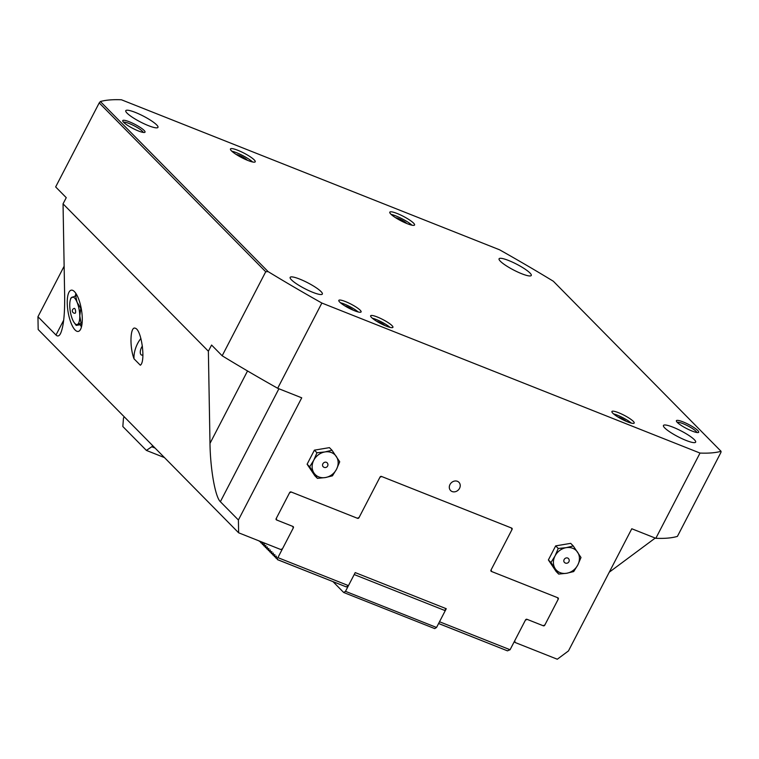 <?xml version="1.0" encoding="UTF-8"?>
<svg xmlns="http://www.w3.org/2000/svg" width="759" height="759" viewBox="0 0 759 759"><rect width="100%" height="100%" fill="white"/><g stroke="black" fill="none" stroke-linecap="round" stroke-linejoin="round"><path stroke-width="1.14" d="M152.303 446.377L146.392 450.419L122.835 426.53L123.489 417.905L124.419 416.985L152.379 445.343L152.303 446.377L154.105 447.098M155.064 448.057L152.056 446.871M164.447 457.582L146.392 450.419M445.419 608.386L445.248 610.663L439.508 621.754L446.264 608.718L355.212 572.599L348.457 585.625L346.303 586.906L277.462 559.592L277.253 558.282L277.898 557.628L348.457 585.625L345.497 591.346L343.685 592.485L434.727 628.604L436.539 627.465L439.508 621.754L510.067 649.742L507.458 650.842L438.607 623.481M277.898 557.628L293.363 527.799A1.12 0.958 135.4 0 0 292.955 526.461L276.798 520.048L276.285 518.388L289.54 492.809L291.314 492.05L357.546 518.321A1.12 0.958 135.4 0 0 358.969 517.714L379.917 477.288L381.692 476.519L511.433 527.989L511.936 529.659L490.988 570.085A1.12 0.958 135.4 0 0 491.396 571.423L557.628 597.703L558.131 599.373L544.877 624.942L543.112 625.71L526.955 619.297A1.12 0.958 135.4 0 0 525.532 619.913L510.067 649.742M507.458 650.842L438.617 623.528M261.627 543.159L260.726 541.565M261.162 541.746L262.434 544.412L262.225 543.036L262.842 542.41L262.623 543.444L263.942 545.93L263.724 544.554L264.369 543.909L264.132 544.971L265.441 547.457L265.223 546.082L265.868 545.436L265.631 546.489L266.95 548.985L266.732 547.609L267.377 546.964L267.14 548.017L268.449 550.503L268.231 549.127L268.876 548.482L268.639 549.544L269.957 552.03L269.739 550.654L270.384 550.009L270.147 551.062L271.456 553.558L271.238 552.182L271.883 551.537L271.646 552.59L272.965 555.085L272.747 553.709L273.392 553.055L273.145 554.117L274.464 556.603L274.246 555.227L274.891 554.582L274.654 555.635L275.972 558.131L275.754 556.755L276.399 556.11L276.153 557.163L277.462 559.592M264.635 546.205L263.942 545.93M267.642 549.26L266.95 548.985M270.65 552.305L269.957 552.03M273.648 555.351L272.965 555.085M276.656 558.406L275.972 558.131M275.156 556.878L274.464 556.603M272.149 553.833L271.456 553.558M269.141 550.778L268.449 550.503M266.134 547.732L265.441 547.457M263.126 544.687L262.434 544.412M259.976 541.271L260.935 542.884M260.119 541.632L259.379 541.034M259.436 541.357L258.942 540.863M275.754 556.755L274.654 555.635M272.747 553.709L271.646 552.59M274.246 555.227L273.145 554.117M269.739 550.654L268.639 549.544M271.238 552.182L270.147 551.062M266.732 547.609L265.631 546.489M268.231 549.127L267.14 548.017M263.724 544.554L262.623 543.444M265.223 546.082L264.132 544.971M262.225 543.036L261.124 541.917M277.253 558.282L276.153 557.163M343.685 592.485L333.049 581.698M346.303 586.906L277.462 559.649M345.497 591.346L436.539 627.465M348.457 585.625L354.206 574.544L445.248 610.663M276.798 520.048L276.039 519.289M64.657 296.029C64.857 314.549 63.471 327.063 60.521 333.571C59.145 336.161 57.637 336.645 55.995 335.023L37.95 316.731L38.178 329.529L238.63 532.799L280.735 549.507L282.509 548.738L293.24 528.046L292.727 526.376L276.57 519.962A1.12 0.958 -44.6 0 1 276.162 518.625L289.672 492.572A1.12 0.958 -44.6 0 1 291.086 491.955L357.318 518.236L359.092 517.467L380.05 477.041A1.12 0.958 -44.6 0 1 381.464 476.434L511.661 528.084A1.12 0.958 -44.6 0 1 512.069 529.421L491.111 569.848L491.614 571.518L557.856 597.788A1.12 0.958 -44.6 0 1 558.263 599.126L544.753 625.188A1.12 0.958 -44.6 0 1 543.34 625.796L527.182 619.382L525.408 620.15L514.678 640.852L515.19 642.522L557.296 659.229L568.453 650.937L631.782 528.757L655.833 538.302L700.016 453.066L321.863 303.04L277.68 388.276A362.584 65.644 -152.6 0 1 222.169 355.781L211.581 345.041L208.374 351.218L63.044 203.848L64.657 296.029M277.68 388.276L301.731 397.82L238.402 520L238.63 532.799M238.402 520L220.366 501.708C215.281 497.088 210.338 469.299 209.987 443.398L208.374 351.218M82.276 318.419A20.92 6.774 80.5 0 1 78.215 331.427A20.92 6.774 80.5 0 1 68.082 311.921A20.92 6.774 80.5 0 1 71.308 290.166A20.92 6.774 80.5 0 1 82.276 318.419M134.049 358.846L140.33 365.212C145.87 361.768 141.591 329.823 135.377 328.286C130.263 325.535 129.334 346.768 134.049 358.846A16.736 8.007 -68.4 0 1 140.899 338.457M655.226 538.065L609.268 572.191M236.22 154.475A6.859 1.243 -152.6 0 1 239.123 155.31A6.859 1.243 -152.6 0 1 247.406 160.272M395.553 217.691A6.859 1.243 -152.6 0 1 398.456 218.526A6.859 1.243 -152.6 0 1 406.739 223.488M74.363 308.391A2.438 0.787 80.5 0 1 75.539 310.668A2.438 0.787 80.5 0 1 75.169 313.211A2.438 2.438 0 0 1 72.598 309.672A2.438 2.438 0 0 1 74.363 308.391M69.752 305.716A13.947 4.516 -99.5 0 0 72.456 319.349A13.947 4.516 -99.5 0 0 73.974 322.319A13.947 4.516 -99.5 0 0 77.465 324.425A13.947 4.516 -99.5 0 0 79.771 315.877A13.947 4.516 -99.5 0 0 77.076 302.253A13.947 4.516 -99.5 0 0 72.067 297.167A13.947 4.516 -99.5 0 0 70.264 300.166A13.947 4.516 -99.5 0 0 69.752 305.716M70.264 300.166L70.786 298.135L75.663 295.82L77.076 302.253L80.805 308.296L79.771 315.877L81.071 323.078L76.185 325.393L74.116 322.537M77.133 295.574L75.663 295.82M82.133 322.898L81.071 323.078M81.953 324.425L76.185 325.393M81.469 326.892A20.92 6.774 80.5 0 1 80.207 324.719M75.369 295.925A20.92 6.774 80.5 0 1 75.862 293.401M142.398 346.047A5.854 2.808 -68.4 0 0 141.544 347.432A5.854 2.808 -68.4 0 0 141.487 355.013A5.854 2.808 -68.4 0 0 142.939 354.88M323.154 466.709A2.789 2.789 0 0 0 327.471 466.292A2.789 2.789 0 0 0 327.129 462.791A2.789 2.4 135.4 0 0 323.154 466.709A2.789 2.4 135.4 0 0 323.884 467.183M567.685 558.036A2.789 2.4 -44.6 0 1 568.406 558.51A2.789 2.789 0 0 1 565.389 563.064A2.789 2.789 0 0 1 564.43 562.428A2.789 2.4 -44.6 0 1 567.685 558.036M565.161 562.903A2.789 2.4 -44.6 0 1 564.43 562.428M449.983 484.527A5.854 5.028 135.4 0 0 450.599 490.542A5.854 5.028 135.4 0 0 459.546 488.322A5.854 5.028 135.4 0 0 458.939 482.316A5.854 5.028 135.4 0 0 449.983 484.527M677.303 422.402A12.552 2.277 27.4 0 0 688.309 429.385A12.552 2.277 27.4 0 0 698.308 432.516A12.552 2.277 27.4 0 0 697.787 430.533A12.552 2.277 27.4 0 0 684.741 422.602A12.552 2.277 27.4 0 0 676.402 421.16A12.552 2.277 27.4 0 0 677.303 422.402M696.857 432.507A11.157 2.021 27.4 0 0 696.022 431.292A11.157 2.021 27.4 0 0 686.041 424.993A11.157 2.021 27.4 0 0 677.246 422.346M123.641 122.313A12.552 2.277 27.4 0 0 134.637 129.296A12.552 2.277 27.4 0 0 144.637 132.427A12.552 2.277 27.4 0 0 144.125 130.434A12.552 2.277 27.4 0 0 131.079 122.512A12.552 2.277 27.4 0 0 122.74 121.07A12.552 2.277 27.4 0 0 123.641 122.313M143.185 132.417A11.157 2.021 27.4 0 0 142.35 131.203A11.157 2.021 27.4 0 0 132.37 124.903A11.157 2.021 27.4 0 0 123.584 122.256M626.251 421.311A5.854 1.063 27.4 0 0 617.93 416.995M384.974 325.583A5.854 1.063 27.4 0 0 376.644 321.266M353.153 310.175A5.854 1.063 27.4 0 0 344.823 305.858M390.8 214.076A13.947 2.524 27.4 0 0 404.168 222.368A13.947 2.524 27.4 0 0 414.566 225.006A13.947 2.524 27.4 0 0 413.56 223.099A13.947 2.524 27.4 0 0 400.192 214.806A13.947 2.524 27.4 0 0 389.803 212.169A13.947 2.524 27.4 0 0 390.8 214.076M411.947 225.195A13.947 2.524 27.4 0 0 391.16 214.417M231.467 150.861A13.947 2.524 27.4 0 0 244.834 159.153A13.947 2.524 27.4 0 0 255.233 161.79A13.947 2.524 27.4 0 0 254.227 159.893A13.947 2.524 27.4 0 0 240.859 151.591A13.947 2.524 27.4 0 0 230.47 148.954A13.947 2.524 27.4 0 0 231.467 150.861M252.614 161.98A13.947 2.524 27.4 0 0 231.818 151.202M339.719 302.082A12.552 2.277 27.4 0 0 351.749 309.549A12.552 2.277 27.4 0 0 361.104 311.921A12.552 2.277 27.4 0 0 360.202 310.213A12.552 2.277 27.4 0 0 348.172 302.737A12.552 2.277 27.4 0 0 338.818 300.374A12.552 2.277 27.4 0 0 339.719 302.082M358.21 311.968A12.552 2.277 27.4 0 0 340.44 302.756M371.54 317.49A12.552 2.277 27.4 0 0 383.57 324.956A12.552 2.277 27.4 0 0 392.925 327.328A12.552 2.277 27.4 0 0 392.023 325.62A12.552 2.277 27.4 0 0 379.993 318.154A12.552 2.277 27.4 0 0 370.639 315.782A12.552 2.277 27.4 0 0 371.54 317.49M390.031 327.376A12.552 2.277 27.4 0 0 372.271 318.173M612.817 413.219A12.552 2.277 27.4 0 0 624.847 420.685A12.552 2.277 27.4 0 0 634.201 423.057A12.552 2.277 27.4 0 0 633.3 421.34A12.552 2.277 27.4 0 0 621.27 413.873A12.552 2.277 27.4 0 0 611.915 411.501A12.552 2.277 27.4 0 0 612.817 413.219M631.317 423.105A12.552 2.277 27.4 0 0 613.547 413.892M664.751 427.943A18.131 3.283 -152.6 0 1 663.451 425.467A18.131 3.283 -152.6 0 1 676.962 428.892A18.131 3.283 -152.6 0 1 694.343 439.679A18.131 3.283 -152.6 0 1 695.642 442.155A18.131 3.283 -152.6 0 1 682.132 438.73A18.131 3.283 -152.6 0 1 664.751 427.943M291.456 279.843A18.131 3.283 -152.6 0 1 290.156 277.367A18.131 3.283 -152.6 0 1 303.666 280.792A18.131 3.283 -152.6 0 1 321.048 291.579A18.131 3.283 -152.6 0 1 322.347 294.056A18.131 3.283 -152.6 0 1 308.837 290.631A18.131 3.283 -152.6 0 1 291.456 279.843M500.38 261.257A18.131 3.283 -152.6 0 1 499.08 258.781A18.131 3.283 -152.6 0 1 512.591 262.206A18.131 3.283 -152.6 0 1 529.972 272.993A18.131 3.283 -152.6 0 1 531.272 275.47A18.131 3.283 -152.6 0 1 517.761 272.045A18.131 3.283 -152.6 0 1 500.38 261.257M127.085 113.157A18.131 3.283 -152.6 0 1 125.785 110.691A18.131 3.283 -152.6 0 1 139.295 114.116A18.131 3.283 -152.6 0 1 156.677 124.903A18.131 3.283 -152.6 0 1 157.976 127.37A18.131 3.283 -152.6 0 1 144.466 123.945A18.131 3.283 -152.6 0 1 127.085 113.157M324.918 451.947A13.947 11.983 135.4 0 0 313.761 460.239A13.947 11.983 135.4 0 0 313.989 473.037A13.947 11.983 135.4 0 0 325.364 477.553A13.947 11.983 135.4 0 0 336.522 469.261A13.947 11.983 135.4 0 0 336.303 456.463A13.947 11.983 135.4 0 0 324.918 451.947L331.987 450.239L329.425 447.639L314.397 450.153L316.958 452.753L324.918 451.947M331.987 450.239L339.719 461.785L336.522 469.261L332.433 475.846L325.364 477.553L317.404 478.36L309.672 466.813L307.11 464.214L314.397 450.153M309.672 466.813L313.761 460.239L316.958 452.753M317.404 478.36L314.852 475.76L307.11 464.214M573.263 545.958L580.996 557.504L577.798 564.99A13.947 11.983 135.4 0 0 577.58 552.182A13.947 11.983 135.4 0 0 566.195 547.666A13.947 11.983 135.4 0 0 555.038 555.958A13.947 11.983 135.4 0 0 555.265 568.757A13.947 11.983 135.4 0 0 566.641 573.273L573.709 571.565L577.798 564.99A13.947 11.983 -44.6 0 1 566.641 573.273L558.681 574.079L556.129 571.48L548.387 559.943L555.673 545.882L570.702 543.359L573.263 545.958L566.195 547.666L558.235 548.472L555.673 545.882M558.235 548.472L555.038 555.958L550.949 562.533L548.387 559.943M550.949 562.533L558.681 574.079M64.135 266.21L37.95 316.731M655.833 538.302A362.584 65.644 -152.6 0 0 677.408 536.385L720.955 452.364A429.822 90.463 -113.4 0 0 721.05 451.301L553.339 281.238A362.584 65.644 -152.6 0 0 499.564 249.796L121.412 99.771A362.584 65.644 -152.6 0 0 100.378 101.535L268.088 271.599A429.822 200.518 163.1 0 1 265.716 271.76L222.169 355.781M721.05 451.301A362.584 65.644 -152.6 0 1 700.016 453.066M321.863 303.04A362.584 65.644 -152.6 0 1 268.088 271.599M63.044 203.848L66.251 197.663L55.654 186.923L99.211 102.911A429.822 200.518 163.1 0 1 100.378 101.535M265.716 271.76L99.211 102.911M491.614 571.518L490.864 570.749M515.19 642.522L514.289 641.611M491.396 571.423L490.912 570.939M276.57 519.962L276.096 519.479M247.538 370.961L209.987 443.398M278.904 388.769L220.366 501.708M63.68 320.184L55.995 335.023M73.974 322.319L74.335 322.869"/></g></svg>

